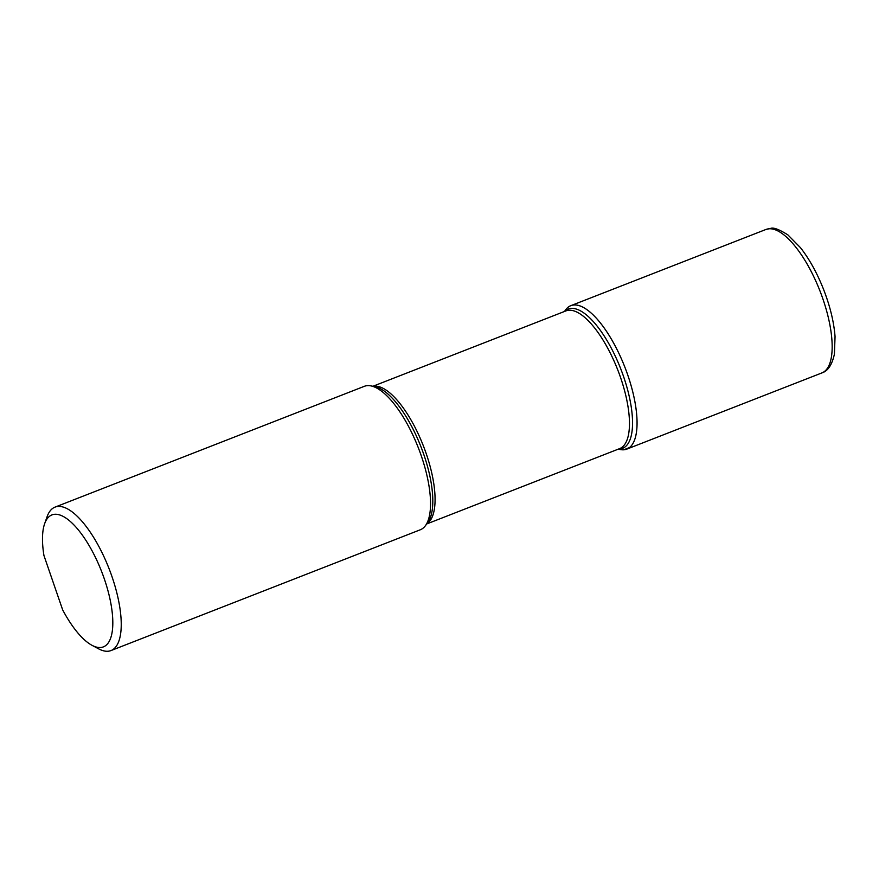 <?xml version="1.0" encoding="UTF-8"?>
<svg xmlns="http://www.w3.org/2000/svg" width="879" height="879" viewBox="0 0 879 879"><rect width="100%" height="100%" fill="white"/><g stroke="black" fill="none" stroke-linecap="round" stroke-linejoin="round"><path stroke-width="1.32" d="M92.053 645.34A70.825 25.733 -111.3 0 1 62.662 609.872L43.95 555.539A70.825 25.733 -111.3 0 1 44.598 523.829L47.07 516.775A76.989 27.963 68.7 0 1 55.014 507.128A76.989 27.963 68.7 0 1 58.091 506.447A76.989 27.963 68.7 0 1 110.589 572.69A76.989 27.963 68.7 0 1 111.029 650.559A76.989 27.963 68.7 0 1 98.657 648.856L92.053 645.34A70.825 25.733 -111.3 0 0 101.634 571.57A70.825 25.733 -111.3 0 0 44.598 523.829M111.029 650.559L420.327 529.762A76.989 27.963 -111.3 0 0 425.469 525.631A76.989 27.963 -111.3 0 0 418.36 447.872A76.989 27.963 -111.3 0 0 370.894 385.881A76.989 27.963 -111.3 0 0 367.389 385.65A76.989 27.963 -111.3 0 0 364.302 386.331L55.014 507.128M564.472 311.463L565.68 309.804A76.989 27.963 68.7 0 1 623.233 363.104A76.989 27.963 68.7 0 1 623.76 449.795A76.989 27.963 68.7 0 1 620.266 449.554L618.245 449.158M618.431 449.081A76.989 27.963 -111.3 0 0 626.848 449.103A76.989 27.963 -111.3 0 0 626.408 371.235A76.989 27.963 -111.3 0 0 573.91 304.991A76.989 27.963 -111.3 0 0 570.823 305.672A76.989 27.963 -111.3 0 0 564.659 311.397M629.573 447.521L623.76 449.795M425.469 525.631L427.886 522.335A74.737 27.15 -111.3 0 0 420.986 446.851A74.737 27.15 -111.3 0 0 374.904 386.672L370.894 385.881M564.812 311.331A74.737 27.15 68.7 0 1 571.251 308.43A74.737 27.15 68.7 0 1 623.607 376.662A74.737 27.15 68.7 0 1 619.651 448.993A74.737 27.15 68.7 0 1 618.585 449.026M426.678 523.972L619.662 448.609A73.913 26.842 -111.3 0 0 619.245 373.85A73.913 26.842 -111.3 0 0 568.845 310.254A73.913 26.842 -111.3 0 0 565.889 310.913L372.905 386.277M373.201 386.342A73.913 26.842 68.7 0 1 374.443 386.178A73.913 26.842 68.7 0 1 423.986 447.477A73.913 26.842 68.7 0 1 426.864 523.73M765.928 229.474L770.553 228.441C773.289 227.2 779.058 229.342 787.859 234.869L800.461 247.669C809.361 259.041 817.052 272.929 823.535 289.323C830.084 306.167 833.918 321.934 835.05 336.635L834.413 354.094C832.072 364.774 827.919 371.037 821.942 372.905A76.989 27.963 -111.3 0 0 821.513 295.036A76.989 27.963 -111.3 0 0 769.004 228.793A76.989 27.963 -111.3 0 0 765.928 229.474L570.823 305.672M821.942 372.905L626.848 449.103"/></g></svg>
